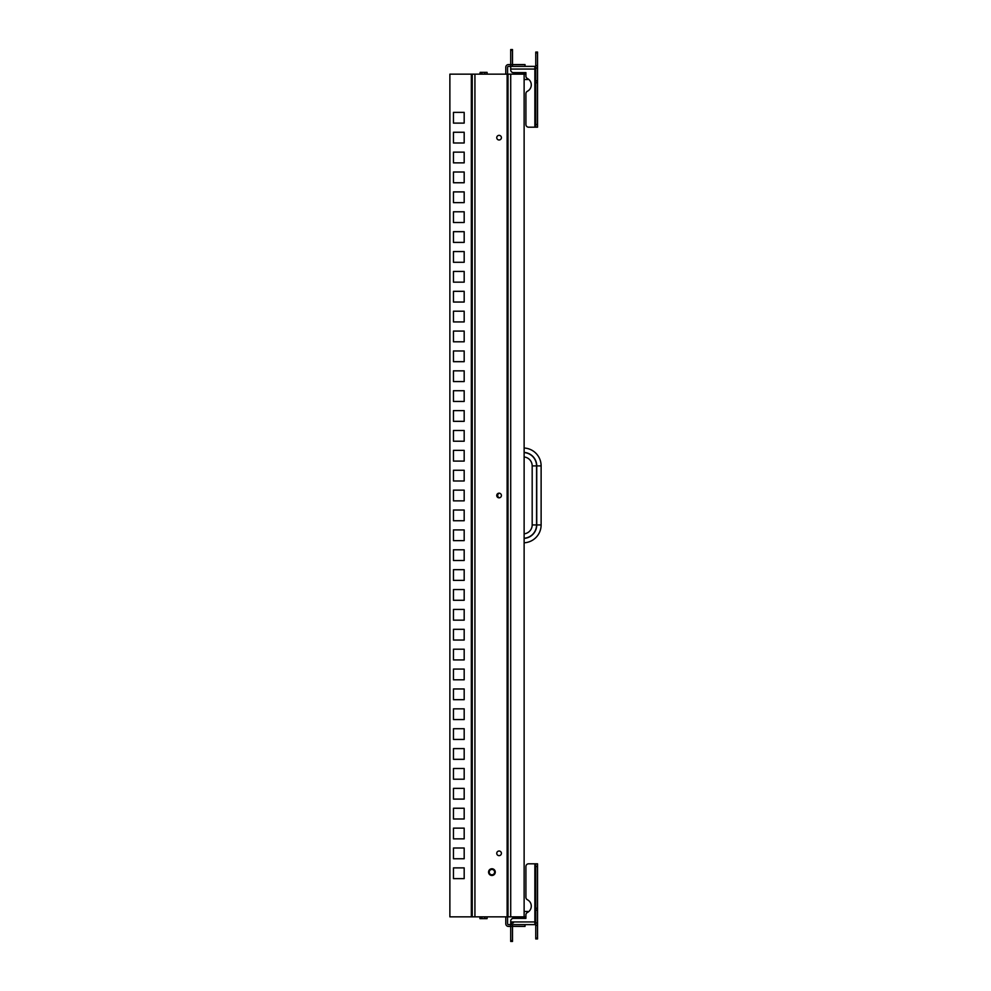 <?xml version="1.0" encoding="UTF-8"?>
<svg xmlns="http://www.w3.org/2000/svg" width="991" height="991" viewBox="0 0 991 991"><rect width="100%" height="100%" fill="white"/><g stroke="black" fill="none" stroke-linecap="round" stroke-linejoin="round"><path stroke-width="1.49" d="M496.751 853.338A2.329 2.329 0 0 0 499.08 855.654A2.329 2.329 0 0 0 501.409 853.338A2.329 2.329 0 0 0 499.08 851.009A2.329 2.329 0 0 0 496.751 853.338M472.236 74.152L449.877 74.152L449.877 916.848L472.236 916.848L472.236 74.152L508.024 74.152L508.024 916.848L525.911 916.848L525.911 918.372L525.019 918.372M508.024 916.848L472.236 916.848M496.751 137.662A2.329 2.329 0 0 0 499.08 139.991A2.329 2.329 0 0 0 501.409 137.662A2.329 2.329 0 0 0 499.08 135.346A2.329 2.329 0 0 0 496.751 137.662M501.409 495.5A2.329 2.329 0 0 0 499.08 493.171A2.329 2.329 0 0 0 496.751 495.5A2.329 2.329 0 0 0 499.08 497.829A2.329 2.329 0 0 0 501.409 495.5M499.526 493.221A2.329 2.329 0 0 0 499.526 497.779M453.457 123.107L453.457 112.367L464.184 112.367L464.184 123.107L453.457 123.107L453.457 112.367L464.184 112.367L464.184 123.107L453.457 123.107M453.457 142.989L453.457 132.249L464.184 132.249L464.184 142.989L453.457 142.989L453.457 132.249L464.184 132.249L464.184 142.989L453.457 142.989M453.457 162.871L453.457 152.131L464.184 152.131L464.184 162.871L453.457 162.871L453.457 152.131L464.184 152.131L464.184 162.871L453.457 162.871M453.457 182.753L453.457 172.013L464.184 172.013L464.184 182.753L453.457 182.753L453.457 172.013L464.184 172.013L464.184 182.753L453.457 182.753M453.457 202.635L453.457 191.895L464.184 191.895L464.184 202.635L453.457 202.635L453.457 191.895L464.184 191.895L464.184 202.635L453.457 202.635M453.457 222.517L453.457 211.777L464.184 211.777L464.184 222.517L453.457 222.517L453.457 211.777L464.184 211.777L464.184 222.517L453.457 222.517M453.457 242.399L453.457 231.671L464.184 231.671L464.184 242.399L453.457 242.399L453.457 231.671L464.184 231.671L464.184 242.399L453.457 242.399M453.457 262.281L453.457 251.553L464.184 251.553L464.184 262.281L453.457 262.281L453.457 251.553L464.184 251.553L464.184 262.281L453.457 262.281M453.457 282.162L453.457 271.435L464.184 271.435L464.184 282.162L453.457 282.162L453.457 271.435L464.184 271.435L464.184 282.162L453.457 282.162M453.457 302.044L453.457 291.317L464.184 291.317L464.184 302.044L453.457 302.044L453.457 291.317L464.184 291.317L464.184 302.044L453.457 302.044M453.457 321.926L453.457 311.199L464.184 311.199L464.184 321.926L453.457 321.926L453.457 311.199L464.184 311.199L464.184 321.926L453.457 321.926M453.457 341.808L453.457 331.081L464.184 331.081L464.184 341.808L453.457 341.808L453.457 331.081L464.184 331.081L464.184 341.808L453.457 341.808M453.457 361.69L453.457 350.963L464.184 350.963L464.184 361.69L453.457 361.69L453.457 350.963L464.184 350.963L464.184 361.69L453.457 361.69M453.457 381.572L453.457 370.845L464.184 370.845L464.184 381.572L453.457 381.572L453.457 370.845L464.184 370.845L464.184 381.572L453.457 381.572M453.457 401.454L453.457 390.727L464.184 390.727L464.184 401.454L453.457 401.454L453.457 390.727L464.184 390.727L464.184 401.454L453.457 401.454M453.457 421.336L453.457 410.608L464.184 410.608L464.184 421.336L453.457 421.336L453.457 410.608L464.184 410.608L464.184 421.336L453.457 421.336M453.457 441.218L453.457 430.49L464.184 430.49L464.184 441.218L453.457 441.218L453.457 430.49L464.184 430.49L464.184 441.218L453.457 441.218M453.457 461.1L453.457 450.372L464.184 450.372L464.184 461.1L453.457 461.1L453.457 450.372L464.184 450.372L464.184 461.1L453.457 461.1M453.457 480.982L453.457 470.254L464.184 470.254L464.184 480.982L453.457 480.982L453.457 470.254L464.184 470.254L464.184 480.982L453.457 480.982M453.457 500.864L453.457 490.136L464.184 490.136L464.184 500.864L453.457 500.864L453.457 490.136L464.184 490.136L464.184 500.864L453.457 500.864M453.457 520.746L453.457 510.018L464.184 510.018L464.184 520.746L453.457 520.746L453.457 510.018L464.184 510.018L464.184 520.746L453.457 520.746M453.457 540.628L453.457 529.9L464.184 529.9L464.184 540.628L453.457 540.628L453.457 529.9L464.184 529.9L464.184 540.628L453.457 540.628M453.457 560.51L453.457 549.782L464.184 549.782L464.184 560.51L453.457 560.51L453.457 549.782L464.184 549.782L464.184 560.51L453.457 560.51M453.457 580.392L453.457 569.664L464.184 569.664L464.184 580.392L453.457 580.392L453.457 569.664L464.184 569.664L464.184 580.392L453.457 580.392M453.457 600.273L453.457 589.546L464.184 589.546L464.184 600.273L453.457 600.273L453.457 589.546L464.184 589.546L464.184 600.273L453.457 600.273M453.457 620.155L453.457 609.428L464.184 609.428L464.184 620.155L453.457 620.155L453.457 609.428L464.184 609.428L464.184 620.155L453.457 620.155M453.457 640.037L453.457 629.31L464.184 629.31L464.184 640.037L453.457 640.037L453.457 629.31L464.184 629.31L464.184 640.037L453.457 640.037M453.457 659.919L453.457 649.192L464.184 649.192L464.184 659.919L453.457 659.919L453.457 649.192L464.184 649.192L464.184 659.919L453.457 659.919M453.457 679.801L453.457 669.074L464.184 669.074L464.184 679.801L453.457 679.801L453.457 669.074L464.184 669.074L464.184 679.801L453.457 679.801M453.457 699.683L453.457 688.956L464.184 688.956L464.184 699.683L453.457 699.683L453.457 688.956L464.184 688.956L464.184 699.683L453.457 699.683M453.457 719.565L453.457 708.838L464.184 708.838L464.184 719.565L453.457 719.565L453.457 708.838L464.184 708.838L464.184 719.565L453.457 719.565M453.457 739.447L453.457 728.719L464.184 728.719L464.184 739.447L453.457 739.447L453.457 728.719L464.184 728.719L464.184 739.447L453.457 739.447M453.457 759.329L453.457 748.601L464.184 748.601L464.184 759.329L453.457 759.329L453.457 748.601L464.184 748.601L464.184 759.329L453.457 759.329M453.457 779.223L453.457 768.483L464.184 768.483L464.184 779.223L453.457 779.223L453.457 768.483L464.184 768.483L464.184 779.223L453.457 779.223M453.457 799.105L453.457 788.365L464.184 788.365L464.184 799.105L453.457 799.105L453.457 788.365L464.184 788.365L464.184 799.105L453.457 799.105M453.457 818.987L453.457 808.247L464.184 808.247L464.184 818.987L453.457 818.987L453.457 808.247L464.184 808.247L464.184 818.987L453.457 818.987M453.457 838.869L453.457 828.129L464.184 828.129L464.184 838.869L453.457 838.869L453.457 828.129L464.184 828.129L464.184 838.869L453.457 838.869M453.457 858.751L453.457 848.011L464.184 848.011L464.184 858.751L453.457 858.751L453.457 848.011L464.184 848.011L464.184 858.751L453.457 858.751M453.457 878.633L453.457 867.893L464.184 867.893L464.184 878.633L453.457 878.633L453.457 867.893L464.184 867.893L464.184 878.633L453.457 878.633M524.128 79.515L527.707 79.515L527.707 78.685M507.578 74.152L507.578 67.264A0.892 0.892 0 0 1 508.47 66.372L510.712 66.372L510.712 69.952A2.688 2.688 0 0 0 513.388 72.628L525.911 72.628L525.911 74.152L508.024 74.152M535.759 921.952L510.712 921.952L510.712 921.048A2.688 2.688 0 0 1 513.388 918.372L525.911 918.372L525.911 914.879A2.688 2.688 0 0 1 527.385 912.488A7.16 7.16 0 0 0 531.287 906.108A7.16 7.16 0 0 1 527.707 912.315L527.707 911.485L524.128 911.485M479.929 916.848L479.929 918.632L480.152 916.848M481.837 916.848L481.837 918.632L484.822 918.632L484.822 916.848M480.152 918.632L481.837 918.632M484.822 918.632L487.089 918.632L487.089 916.848M484.822 74.152L484.822 72.368L481.837 72.368L481.837 74.152M480.152 74.152L480.152 72.368L479.929 74.152M481.837 72.368L480.152 72.368M487.089 74.152L487.089 72.368L484.822 72.368M524.128 456.987A8.944 8.944 0 0 1 532.179 465.894L532.179 524.933A8.944 8.944 0 0 1 524.128 533.827A8.944 8.944 0 0 0 532.179 524.933L536.565 524.933A13.329 13.329 0 0 1 524.128 538.237M524.128 452.416A13.502 13.502 0 0 1 536.738 465.894L536.738 524.933L541.123 524.933A17.888 17.888 0 0 1 524.128 542.795A17.888 17.888 0 0 0 541.123 524.933L541.123 465.894A17.888 17.888 0 0 0 524.128 448.019M524.128 916.848L524.128 74.152M488.563 872.117A3.357 3.357 0 0 1 491.92 868.76A3.357 3.357 0 0 1 495.277 872.117A3.357 3.357 0 0 1 491.92 875.474A3.357 3.357 0 0 1 488.563 872.117M494.608 872.117A2.688 2.688 0 0 1 491.92 874.805A2.688 2.688 0 0 1 489.232 872.117A2.688 2.688 0 0 1 491.92 869.441A2.688 2.688 0 0 1 494.608 872.117M510.712 66.372L534.867 66.372A0.892 0.892 0 0 0 535.759 65.468A0.892 0.892 0 0 1 534.867 66.372L534.867 69.048L510.712 69.048M525.019 72.603L521.885 73.173L525.019 72.603M515.63 73.173L521.885 73.173L514.738 73.173L515.184 74.152M522.331 74.152L522.79 73.173L521.885 73.173M505.782 74.152L505.782 67.264A2.688 2.688 0 0 1 508.47 64.576L512.496 64.626L512.496 65.468A0.892 0.892 0 0 0 513.388 66.372M525.019 66.372L525.019 64.576L512.496 64.576L512.496 49.55L510.712 49.55L510.712 65.468A2.688 2.688 0 0 0 510.861 66.372M535.759 52.052L535.759 65.617L537.543 65.617L537.543 68.057L537.543 52.052L535.759 52.052L537.543 52.052M537.543 124.519L537.543 68.057L535.759 68.057L535.759 127.195L537.543 127.195L537.543 124.519L535.759 124.519M535.759 65.617L535.759 68.057M535.759 69.048L534.867 69.048L534.867 127.195L535.759 127.195M534.867 127.195L528.599 127.195A2.688 2.688 0 0 1 525.911 124.519L525.911 93.649A2.688 2.688 0 0 1 527.385 91.259A7.16 7.16 0 0 0 527.385 78.512A2.688 2.688 0 0 1 525.911 76.121L525.911 72.628L525.019 72.628M525.911 93.649L525.911 124.519M527.385 91.259A7.16 7.16 0 0 0 531.287 84.892M535.759 922.943L535.759 938.948L537.543 938.948L537.543 922.943L535.759 922.943L535.759 863.805L534.867 863.805L534.867 924.628A0.892 0.892 0 0 1 535.759 925.532A0.892 0.892 0 0 0 534.867 924.628L513.388 924.628A0.892 0.892 0 0 0 512.496 925.532L512.496 926.374L525.019 926.424L525.019 924.628M507.578 916.848L507.578 923.736A0.892 0.892 0 0 0 508.47 924.628L513.388 924.628M505.782 916.848L505.782 923.736A2.688 2.688 0 0 0 508.47 926.424L510.712 926.424L510.712 925.532A2.688 2.688 0 0 1 513.388 922.844M510.712 926.374L510.712 941.45L512.496 941.45L512.496 926.374L510.712 926.374M525.019 918.397L521.885 917.827L525.019 918.397M518.764 918.397L521.885 917.827L515.63 917.827L518.764 918.397M512.496 918.521L515.63 917.827L512.496 918.397M521.885 917.827L522.79 917.827L522.331 916.848M535.759 910.159L537.543 910.159L537.543 925.383L535.759 925.383M525.911 866.481L525.911 897.351L525.911 866.481A2.688 2.688 0 0 1 528.599 863.805L534.867 863.805M537.543 910.159L537.543 863.805L535.759 863.805M531.287 906.108A7.16 7.16 0 0 0 527.385 899.741A2.688 2.688 0 0 1 525.911 897.351M510.712 921.952L510.712 924.628M507.132 916.848L507.132 74.152M474.924 74.152L474.924 916.848M536.738 524.933A13.502 13.502 0 0 1 524.128 538.41M532.179 465.894L536.565 465.894L536.565 524.933M536.565 465.894A13.329 13.329 0 0 0 524.128 452.59M541.123 465.894L536.738 465.894M471.344 916.848L471.344 74.152M510.712 916.848L510.712 74.152M535.759 52.845L537.543 52.845M510.712 50.33L512.496 50.33M537.543 80.841L535.759 80.841M537.543 82.736L535.759 82.736M512.496 940.67L510.712 940.67M534.867 924.628A0.892 0.892 0 0 1 535.759 925.532M535.759 938.155L537.543 938.155M535.759 908.264L537.543 908.264M535.759 866.481L537.543 866.481M515.184 916.848L515.184 917.827"/></g></svg>
